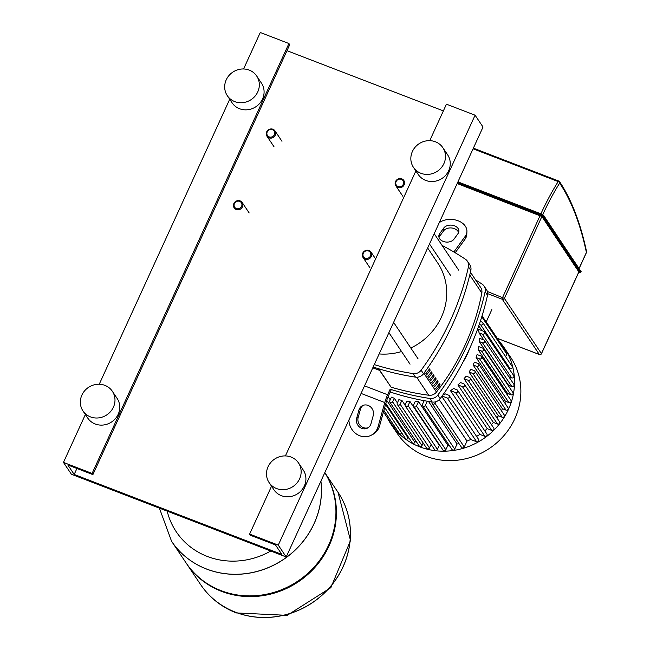<?xml version="1.0" encoding="UTF-8"?>
<svg xmlns="http://www.w3.org/2000/svg" width="650" height="650" viewBox="0 0 650 650"><rect width="100%" height="100%" fill="white"/><g stroke="black" fill="none" stroke-linecap="round" stroke-linejoin="round"><path stroke-width="0.97" d="M578.841 271.887L541.889 216.507L457.169 183.536M386.88 417.032A68.291 63.846 -33.8 0 0 390.886 423.971A68.291 63.846 -33.8 0 0 451.961 450.653A68.291 63.846 -33.8 0 0 508.462 409.362A68.291 63.846 -33.8 0 0 504.319 347.888A68.291 63.846 -33.8 0 0 499.427 341.551M390.886 423.971L397.207 433.396A68.291 63.846 -33.8 0 0 458.291 460.086A68.291 63.846 -33.8 0 0 514.792 418.795A68.291 63.846 -33.8 0 0 510.648 357.321L504.319 347.888M473.761 363.553A62.27 58.208 -33.8 0 0 474.394 362.115L477.994 363.496A1.609 1.503 146.2 0 1 478.522 365.869A1.609 1.503 146.2 0 1 476.686 366.364L473.086 364.975A62.27 58.208 -33.8 0 0 473.761 363.553M504.847 403.065A62.27 58.208 -33.8 0 0 505.473 401.302L476.133 357.557A62.27 58.208 -33.8 0 0 477.067 354.543L480.886 356.013A1.609 1.503 146.2 0 1 481.414 358.386A1.609 1.503 146.2 0 1 479.578 358.881L476.133 357.557M507.26 394.867A62.27 58.208 -33.8 0 0 507.544 393.502L478.205 349.757A62.27 58.208 -33.8 0 0 478.741 346.588L482.852 348.173A1.609 1.503 146.2 0 1 483.381 350.545A1.609 1.503 146.2 0 1 481.536 351.041L478.205 349.757M508.519 385.97A62.27 58.208 -33.8 0 0 508.56 385.296L479.221 341.551A62.27 58.208 -33.8 0 0 479.302 338.211L483.819 339.95A1.609 1.503 146.2 0 1 484.348 342.322A1.609 1.503 146.2 0 1 482.503 342.818L479.221 341.551M483.754 339.926L479.034 332.881A62.27 58.208 -33.8 0 0 478.571 329.331L483.649 331.289A1.609 1.503 146.2 0 1 484.177 333.661A1.609 1.503 146.2 0 1 482.341 334.157L479.034 332.881M482.056 330.671L478.79 325.796M491.831 309.636L486.176 321.986M388.123 396.646L390.219 399.774M394.282 398.247L392.632 401.846A1.609 1.503 146.2 0 1 389.87 402.196A1.609 1.503 146.2 0 1 389.773 400.749L391.422 397.15A62.27 58.208 -33.8 0 0 394.282 398.247L397.386 402.878M401.895 400.384L400.148 404.211A1.609 1.503 146.2 0 1 397.377 404.552A1.609 1.503 146.2 0 1 397.28 403.106L398.856 399.669A62.27 58.208 -33.8 0 0 401.895 400.384L405.08 405.129M409.971 401.521L408.086 405.641A1.609 1.503 146.2 0 1 405.316 405.982A1.609 1.503 146.2 0 1 405.218 404.536L406.746 401.204A62.27 58.208 -33.8 0 0 409.971 401.521L439.302 445.266A62.27 58.208 -33.8 0 0 439.79 445.299M418.543 401.554L416.479 406.071A1.609 1.503 146.2 0 1 413.709 406.412A1.609 1.503 146.2 0 1 413.611 404.966L415.114 401.684A62.27 58.208 -33.8 0 0 418.543 401.554L447.882 445.291A62.27 58.208 -33.8 0 0 449.109 445.201M427.286 401.221L425.392 405.364A1.609 1.503 146.2 0 1 422.622 405.706A1.609 1.503 146.2 0 1 422.524 404.259L424.044 400.952A62.27 58.208 -33.8 0 0 424.938 400.806M428.488 401.424L457.056 444.023A62.27 58.208 -33.8 0 0 458.981 443.576M439.27 399.701L467.001 441.058A62.27 58.208 -33.8 0 0 470.706 439.489L441.813 396.419M442.764 395.086A62.27 58.208 -33.8 0 0 445.185 393.851L448.622 395.176A1.609 1.503 -33.8 0 1 449.304 395.712L478.636 439.457A1.609 1.503 146.2 0 1 476.645 441.781L470.706 439.489M476.604 436.418A62.27 58.208 -33.8 0 0 479.822 434.411L450.491 390.666A62.27 58.208 -33.8 0 0 453.578 388.481L456.885 389.756A1.609 1.503 -33.8 0 1 457.559 390.293L486.899 434.038A1.609 1.503 146.2 0 1 484.908 436.361L479.822 434.411M484.729 430.812A62.27 58.208 -33.8 0 0 487.248 428.667L457.917 384.93A62.27 58.208 -33.8 0 0 460.46 382.533L463.743 383.801A1.609 1.503 -33.8 0 1 464.425 384.337L493.756 428.082A1.609 1.503 146.2 0 1 491.766 430.406L487.248 428.667M491.424 424.604A62.27 58.208 -33.8 0 0 493.374 422.435L464.043 378.69A62.27 58.208 -33.8 0 0 466.139 376.123L469.471 377.406A1.609 1.503 -33.8 0 1 470.145 377.942L499.484 421.688A1.609 1.503 146.2 0 1 497.494 424.019L493.374 422.435M496.941 417.893A62.27 58.208 -33.8 0 0 498.404 415.773L469.064 372.027A62.27 58.208 -33.8 0 0 470.754 369.306L474.199 370.63A1.609 1.503 -33.8 0 1 474.874 371.166L504.213 414.911A1.609 1.503 146.2 0 1 502.223 417.243L498.404 415.773M501.402 410.719A62.27 58.208 -33.8 0 0 502.418 408.72L473.086 364.975M482.064 315.851L506.724 352.633A1.609 1.503 146.2 0 1 506.821 354.079L505.619 356.704M485.875 321.352L501.67 344.906A1.609 1.503 146.2 0 1 501.881 345.41M478.676 364.033L508.007 407.777A1.609 1.503 146.2 0 1 506.017 410.109L502.418 408.72M442.098 396.029L447.314 398.036A1.609 1.503 -33.8 0 0 449.304 395.712M450.491 390.666L455.569 392.624A1.609 1.503 -33.8 0 0 457.559 390.293M457.917 384.93L462.434 386.669A1.609 1.503 -33.8 0 0 464.425 384.337M464.043 378.69L468.154 380.274A1.609 1.503 -33.8 0 0 470.145 377.942M469.064 372.027L472.883 373.498A1.609 1.503 -33.8 0 0 474.874 371.166M395.338 427.489A1.609 1.503 146.2 0 1 393.534 426.952L383.459 411.938M401.871 433.16A1.609 1.503 146.2 0 1 399.222 433.282L383.89 410.41M408.558 437.369L408.208 438.132A1.609 1.503 146.2 0 1 405.438 438.474L384.686 407.526M415.651 440.635L414.879 442.325A1.609 1.503 146.2 0 1 412.108 442.674L385.816 403.455M435.606 401.806L434.939 403.26A1.609 1.503 146.2 0 1 432.177 403.609A1.609 1.503 146.2 0 1 432.079 402.155L432.144 402.017M480.285 321.392L482.089 322.091A1.609 1.503 146.2 0 1 482.617 324.464A1.609 1.503 146.2 0 1 480.773 324.951L479.277 324.382M431.096 444.421L429.479 447.948A1.609 1.503 146.2 0 1 426.717 448.297L397.377 404.552M439.302 445.266L437.418 449.378A1.609 1.503 146.2 0 1 434.655 449.727L405.316 405.982M447.882 445.291L445.811 449.808A1.609 1.503 146.2 0 1 443.048 450.157L413.709 406.412M457.056 444.023L454.724 449.109A1.609 1.503 146.2 0 1 451.961 449.451L422.622 405.706M467.001 441.058L464.279 447.005A1.609 1.503 146.2 0 1 461.508 447.346L432.177 403.609M423.158 442.991L421.972 445.591A1.609 1.503 146.2 0 1 419.201 445.933L389.87 402.196M482.763 322.627L512.102 366.373A1.609 1.503 146.2 0 1 510.112 368.696L508.69 368.152M484.331 331.825L513.663 375.57A1.609 1.503 146.2 0 1 511.672 377.894L508.861 376.813M484.494 340.486L513.833 384.231A1.609 1.503 146.2 0 1 511.843 386.555L508.56 385.296M483.527 348.709L512.866 392.454A1.609 1.503 146.2 0 1 510.876 394.786L507.544 393.502M481.569 356.549L510.9 400.294A1.609 1.503 146.2 0 1 508.909 402.626L505.473 401.302M438.88 384.418L440.18 384.914A229.986 215.004 146.2 0 1 436.491 389.813L435.695 388.635A229.986 215.004 -33.8 0 0 439.384 383.727L440.18 384.914M436.889 381.452L438.189 381.956A229.986 215.004 146.2 0 1 434.501 386.856L433.712 385.669A229.986 215.004 -33.8 0 0 437.393 380.77L438.189 381.956M434.907 378.487L436.207 378.991A229.986 215.004 146.2 0 1 432.518 383.89L431.722 382.704A229.986 215.004 -33.8 0 0 435.411 377.804L436.207 378.991M432.916 375.529L434.216 376.025A229.986 215.004 146.2 0 1 430.527 380.933L429.739 379.746A229.986 215.004 -33.8 0 0 433.42 374.847L434.216 376.025M430.934 372.564L432.234 373.067A229.986 215.004 146.2 0 1 428.545 377.967L427.749 376.781A229.986 215.004 -33.8 0 0 431.438 371.881L432.234 373.067M428.943 369.606L430.243 370.102A229.986 215.004 146.2 0 1 426.554 375.009L425.766 373.823A229.986 215.004 -33.8 0 0 429.447 368.924L430.243 370.102M428.261 367.144L428.261 367.144A229.986 215.004 146.2 0 1 427.806 367.762M378.763 368.794L391.089 387.173A261.121 244.107 -33.8 0 0 428.756 395.249A8.036 7.508 -33.8 0 0 436.467 392.056A229.986 215.004 -33.8 0 0 481.821 293.004A8.036 7.508 -33.8 0 0 480.748 287.584L470.421 272.179M475.621 279.939A273.423 255.604 -33.8 0 1 482.154 284.156A8.036 7.508 146.2 0 1 484.104 286.098A8.036 7.508 146.2 0 1 485.119 291.744L487.508 295.303A8.036 7.508 -33.8 0 0 486.484 289.648L484.104 286.098M487.508 295.303A273.423 255.604 146.2 0 1 440.188 398.645L437.808 395.094A273.423 255.604 -33.8 0 0 485.119 291.744M437.808 395.094A8.036 7.508 146.2 0 1 429.812 398.466L432.201 402.025A8.036 7.508 -33.8 0 0 440.188 398.645M432.201 402.025A273.423 255.604 146.2 0 1 390.211 392.015M390.154 389.212L387.619 394.753A16.071 4.769 111.1 0 0 384.767 402.553L378.137 426.481L379.649 425.718L386.002 402.781A16.071 4.769 -68.9 0 1 388.854 394.981L390.951 390.398L390.154 389.212A273.423 255.604 -33.8 0 0 429.812 398.466M470.819 270.424A8.036 7.508 -33.8 0 0 469.796 264.769L467.415 261.219A8.036 7.508 146.2 0 1 468.439 266.866L470.819 270.424A273.423 255.604 146.2 0 1 423.507 373.766L421.119 370.216A8.036 7.508 146.2 0 1 413.132 373.588L415.512 377.138A8.036 7.508 -33.8 0 0 423.507 373.766M415.512 377.138A273.423 255.604 146.2 0 1 373.165 367.023M374.278 364.593A273.423 255.604 -33.8 0 0 413.132 373.588M421.119 370.216A273.423 255.604 -33.8 0 0 468.439 266.866M442.081 245.44A273.423 255.604 -33.8 0 1 465.465 259.269A8.036 7.508 146.2 0 1 467.415 261.219M379.551 370.378L373.457 368.03L372.304 368.899M373.011 367.364L373.457 368.03M378.414 368.688L391.089 387.173M368.184 427.7A8.036 7.288 63.1 0 1 360.376 425.661A8.036 7.288 63.1 0 1 358.166 417.446L360.425 409.289A8.036 7.288 63.1 0 1 363.22 405.308M358.922 410.053L356.663 418.21A8.036 7.288 -116.9 0 0 359.198 426.749A8.036 7.288 -116.9 0 0 367.453 428.131A8.036 7.288 -116.9 0 0 370.979 423.719L373.238 415.569A8.036 7.288 -116.9 0 0 370.703 407.03A8.036 7.288 -116.9 0 0 362.44 405.649A8.036 7.288 -116.9 0 0 358.922 410.053L360.425 409.289M379.649 425.718A16.071 14.576 63.1 0 1 372.596 434.533L371.093 435.297A16.071 14.576 -116.9 0 0 378.137 426.481M348.928 419.957A16.071 14.576 -116.9 0 0 371.093 435.297M439.701 233.618L443.706 228.077A8.036 5.72 -177.3 0 1 452.871 225.331A8.036 5.72 -177.3 0 1 458.892 231.205A8.036 5.72 -177.3 0 1 458.031 233.586L454.017 239.127A8.036 5.72 -177.3 0 1 444.86 241.873A8.036 5.72 -177.3 0 1 438.831 235.999A8.036 5.72 -177.3 0 1 439.701 233.618L439.562 236.438A8.036 5.72 2.7 0 0 439.01 237.421M458.583 232.602A8.036 5.72 2.7 0 0 451.758 227.996A8.036 5.72 2.7 0 0 443.576 230.896L439.562 236.438M465.059 239.168A16.071 11.44 2.7 0 0 466.789 234.406L466.919 231.587A16.071 11.44 -177.3 0 1 465.189 236.348L465.059 239.168L455.203 252.777M439.262 222.649A16.071 11.44 -177.3 0 1 457.096 220.423A16.071 11.44 -177.3 0 1 466.919 231.587M453.871 251.981L465.189 236.348M379.153 353.933A60.263 56.331 -33.8 0 0 401.578 351.553M410.816 348.01A60.263 56.331 -33.8 0 0 437.71 262.982L427.659 247.999M200.566 584.512A82.753 77.366 -33.8 0 0 200.59 584.545C209.495 597.626 221.414 607.084 236.332 612.934L287.186 615.347L330.882 587.633L350.529 540.548L338.049 492.359L324.813 472.623A82.753 77.366 146.2 0 1 329.038 545.935A82.753 77.366 146.2 0 1 260.577 595.969A82.753 77.366 146.2 0 1 186.558 563.631L200.541 584.48A82.753 77.366 -33.8 0 0 274.56 616.826A82.753 77.366 -33.8 0 0 343.029 566.784A82.753 77.366 -33.8 0 0 338.008 492.294A82.753 77.366 146.2 0 1 343.029 566.784A82.753 77.366 146.2 0 1 274.56 616.826A82.753 77.366 146.2 0 1 200.541 584.48L200.59 584.545A82.753 77.366 -33.8 0 0 235.528 612.251A82.753 77.366 -33.8 0 0 343.07 566.849A82.753 77.366 -33.8 0 0 338.049 492.359A82.753 77.366 -33.8 0 0 338.024 492.326M324.797 472.664A82.753 77.366 146.2 0 1 328.567 545.22A82.753 77.366 146.2 0 1 260.098 595.262A82.753 77.366 146.2 0 1 186.087 562.916L171.624 541.352A82.753 77.366 -33.8 0 0 245.635 573.698A82.753 77.366 -33.8 0 0 314.104 523.656A82.753 77.366 -33.8 0 0 320.921 481.138A82.753 77.366 146.2 0 1 314.104 523.656A82.753 77.366 146.2 0 1 245.635 573.698A82.753 77.366 146.2 0 1 171.624 541.352A82.753 77.366 146.2 0 1 171.6 541.328M270.766 551.013A73.572 68.778 146.2 0 1 207.35 556.457A73.572 68.778 146.2 0 1 167.18 511.136M442.845 147.688L447.614 154.798A17.68 16.526 146.2 0 1 445.957 174.972A17.68 16.526 146.2 0 1 425.718 180.407A17.68 16.526 146.2 0 1 418.251 174.484L413.481 167.375A17.68 16.526 146.2 0 1 415.139 147.209A17.68 16.526 146.2 0 1 435.378 141.773A17.68 16.526 146.2 0 1 442.845 147.688A17.68 16.526 146.2 0 1 441.188 167.862A17.68 16.526 146.2 0 1 420.948 173.298A17.68 16.526 146.2 0 1 413.481 167.375M298.504 462.954L303.274 470.064A17.68 16.526 146.2 0 1 301.616 490.238A17.68 16.526 146.2 0 1 281.377 495.674A17.68 16.526 146.2 0 1 273.91 489.751L269.141 482.641A17.68 16.526 146.2 0 1 270.798 462.475A17.68 16.526 146.2 0 1 291.046 457.039A17.68 16.526 146.2 0 1 298.504 462.954A17.68 16.526 146.2 0 1 296.847 483.129A17.68 16.526 146.2 0 1 276.608 488.564A17.68 16.526 146.2 0 1 269.141 482.641M256.685 76.009L261.446 83.119A17.68 16.526 146.2 0 1 259.789 103.293A17.68 16.526 146.2 0 1 239.549 108.729A17.68 16.526 146.2 0 1 232.091 102.814L227.321 95.704A17.68 16.526 146.2 0 1 228.979 75.53A17.68 16.526 146.2 0 1 249.218 70.094A17.68 16.526 146.2 0 1 256.685 76.009A17.68 16.526 146.2 0 1 255.028 96.184A17.68 16.526 146.2 0 1 234.788 101.619A17.68 16.526 146.2 0 1 227.321 95.704M112.344 391.276L117.106 398.385A17.68 16.526 146.2 0 1 115.456 418.559A17.68 16.526 146.2 0 1 95.209 423.995A17.68 16.526 146.2 0 1 87.75 418.072L82.981 410.971A17.68 16.526 146.2 0 1 84.638 390.796A17.68 16.526 146.2 0 1 104.878 385.361A17.68 16.526 146.2 0 1 112.344 391.276A17.68 16.526 146.2 0 1 110.687 411.45A17.68 16.526 146.2 0 1 90.447 416.886A17.68 16.526 146.2 0 1 82.981 410.971M286.203 556.961L71.403 474.256L63.456 462.41L92.097 473.436L92.893 474.622L67.828 464.969L74.189 474.451L281.832 554.393L275.47 544.919L250.412 535.267L249.616 534.089L278.257 545.114L286.203 556.961L483.031 127.051L475.085 115.204L278.257 545.114M92.893 474.622L289.713 44.712L288.925 43.526L260.284 32.5L243.579 68.973M229.71 99.271L99.239 384.239M85.369 414.529L63.456 462.41M288.925 43.526L92.097 473.436M76.919 468.471L74.189 474.451M443.365 110.898L286.983 50.692M475.085 115.204L446.444 104.179L429.747 140.652M415.878 170.942L285.407 455.918M271.537 486.208L249.616 534.089M269.002 137.841A4.818 4.509 -33.8 0 0 274.974 130.861A4.818 4.509 -33.8 0 0 267.418 130.731A4.818 4.509 -33.8 0 0 269.002 137.841M269.173 136.89A4.014 3.754 146.2 0 1 267.231 131.926A4.014 3.754 146.2 0 1 272.456 129.724A4.014 3.754 146.2 0 1 274.389 134.688A4.014 3.754 146.2 0 1 269.173 136.89M236.202 209.495A4.818 4.509 146.2 0 1 234.618 202.377A4.818 4.509 146.2 0 1 242.174 202.507A4.818 4.509 146.2 0 1 236.202 209.495M236.364 208.544A4.014 3.754 -33.8 0 0 241.589 206.334A4.014 3.754 -33.8 0 0 239.647 201.378A4.014 3.754 -33.8 0 0 234.431 203.58A4.014 3.754 -33.8 0 0 236.364 208.544M401.822 178.872A4.818 4.509 146.2 0 1 403.406 185.981A4.818 4.509 146.2 0 1 395.85 185.851A4.818 4.509 146.2 0 1 401.822 178.872M401.334 179.351A4.014 3.754 -33.8 0 0 396.118 181.553A4.014 3.754 -33.8 0 0 398.052 186.509A4.014 3.754 -33.8 0 0 403.276 184.308A4.014 3.754 -33.8 0 0 401.334 179.351M369.013 250.518A4.818 4.509 -33.8 0 0 363.041 257.506A4.818 4.509 -33.8 0 0 370.598 257.636A4.818 4.509 -33.8 0 0 369.013 250.518M368.534 250.998A4.014 3.754 146.2 0 1 370.467 255.962A4.014 3.754 146.2 0 1 365.251 258.164A4.014 3.754 146.2 0 1 363.309 253.199A4.014 3.754 146.2 0 1 368.534 250.998M457.275 183.308L541.336 215.678L541.418 215.199L457.47 182.877M541.336 215.678L543.173 216.222L541.418 215.199L541.97 214.224L457.933 181.87L541.946 214.224M542.644 216.442L580.312 272.602L580.832 272.382L543.173 216.222L543.473 215.142L581.084 271.838M580.312 272.602L579.516 272.561M580.678 272.561L581.157 271.668L543.497 215.507L457.803 182.162M579.475 272.545L580.864 272.496L580.962 271.172M579.183 268.393L586.438 252.557A1.609 1.609 0 0 0 586.544 251.55A1.609 1.397 167.9 0 1 586.406 252.436L586.324 252.606M542.766 214.597A101.644 30.168 -68.9 0 1 559.674 183.105A1.609 1.503 -33.7 0 0 558.903 181.123A1.609 0.479 111.1 0 0 558.821 181.058A1.609 0.479 111.1 0 0 558.196 181.577A1.609 0.853 32.4 0 1 559.674 183.105A805.106 238.956 -68.9 0 1 586.406 252.436L579.134 268.32M558.716 181.049L473.354 148.184M473.07 148.801L558.196 181.577A103.244 30.648 111.1 0 0 540.906 213.818M540.142 215.475L502.645 297.375A1.609 0.479 111.1 0 0 502.304 299.284A1.609 1.503 -33.8 0 0 504.392 298.399L487.362 291.493M541.328 353.787L541.426 353.616A1.609 1.503 146.2 0 1 539.337 354.494A1.609 0.479 111.1 0 0 539.411 354.559A1.609 0.479 111.1 0 0 539.541 354.559M578.914 271.716L541.426 353.616L504.392 298.399L541.889 216.507M487.687 293.654L502.304 299.284L539.337 354.494L497.234 338.284M463.223 361.701A62.27 58.208 -33.8 0 0 467.382 354.047A62.27 58.208 -33.8 0 0 469.462 348.928M506.821 354.079L481.788 316.737M506.017 410.109L476.686 366.364M476.645 441.781L447.314 398.036M484.908 436.361L455.569 392.624M491.766 430.406L462.434 386.669M497.494 424.019L468.154 380.274M502.223 417.243L472.883 373.498M408.208 438.132L385.564 404.365M414.879 442.325L386.734 400.368M429.479 447.948L400.148 404.211M437.418 449.378L408.086 405.641M445.811 449.808L416.479 406.071M454.724 449.109L425.392 405.364M464.279 447.005L434.939 403.26M421.972 445.591L392.632 401.846M510.112 368.696L480.773 324.951M511.672 377.894L482.341 334.157M511.843 386.555L482.503 342.818M510.876 394.786L481.536 351.041M508.909 402.626L479.578 358.881M436.467 392.056L423.873 373.271M416.666 377.227L428.756 395.249M469.755 275.015L481.821 293.004M358.166 417.446L356.663 418.21M384.767 402.553L361.075 393.429M387.619 394.753L364.536 385.864M443.576 230.896L443.706 228.077M320.889 481.195A82.753 77.366 146.2 0 1 314.064 523.599A82.753 77.366 146.2 0 1 206.521 569.002A82.753 77.366 146.2 0 1 171.584 541.296L171.624 541.352M586.544 251.55C580.393 222.755 571.407 199.461 559.585 181.667A1.609 1.609 0 0 0 558.821 181.058L473.371 148.151M497.266 338.333L539.411 354.559A1.609 1.609 0 0 0 541.45 353.73L578.947 271.83M450.637 275.511L429.496 243.986M458.648 270.14L434.208 233.699M418.056 358.808L393.608 322.359M410.044 364.179L388.903 332.646M159.388 508.129L171.584 541.296M281.97 141.286L274.974 130.861M273.959 146.656L266.971 136.232M249.161 212.94L242.174 202.507M402.846 196.276L395.85 185.851M369.915 267.751L363.041 257.506M375.602 258.911L371.053 252.135"/></g></svg>
